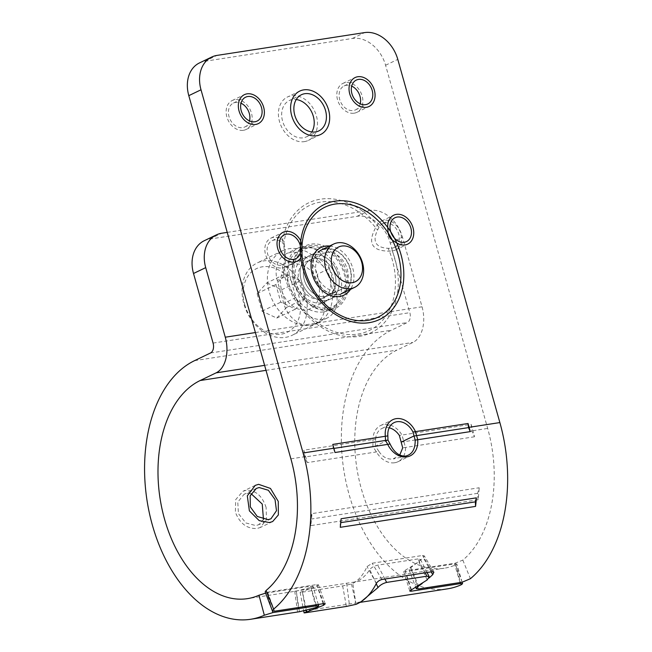 <?xml version="1.0" encoding="UTF-8"?>
<svg xmlns="http://www.w3.org/2000/svg" width="652" height="652" viewBox="0 0 652 652"><rect width="100%" height="100%" fill="white"/><g stroke="black" fill="none" stroke-linecap="round" stroke-linejoin="round"><path stroke-width="0.49" stroke-dasharray="3.26 2.44" d="M340.279 527.313L340.075 522.757L341.102 518.747M340.776 522.651L340.075 522.757M422.113 583.573L429 578.039M199.488 62.918A32.111 24.442 -115.7 0 1 204.809 61.272L352.39 38.468A32.111 24.442 -115.7 0 1 385.585 65.249L487.672 428.429A112.397 71.027 81.2 0 1 462.822 560.109L455.145 563.189L411.445 569.946L409.016 569.652L410.833 567.607L423.384 557.876L424.297 555.879L422.569 555.471L372.17 563.255L367.043 566.58C363.017 575.48 357.834 581.299 351.501 584.029L342.667 585.912L302.422 592.138C299.431 592.619 299.398 592.448 302.341 591.625L317.1 585.903L318.396 584.754L316.774 584.575L267.589 592.179L265.16 591.886M306.138 612.668L302.422 592.138C299.431 592.619 299.398 592.448 302.341 591.625L306.522 610.345M387.956 440.059L375.356 446.123L379.008 451.526L307.239 462.618A112.397 71.027 -98.8 0 0 305.649 456.563L303.865 450.198L375.633 439.106L375.356 446.123L304.639 457.052L303.865 450.198M389.179 427.793A16.862 12.836 64.3 0 0 384.77 427.582A16.862 12.836 64.3 0 0 381.974 428.445A16.862 12.836 64.3 0 0 375.633 439.106M471.127 424.346L471.893 431.2L474.501 436.767A112.397 71.027 -98.8 0 0 472.912 430.711L471.127 424.346L399.35 435.438M249.512 120.922A13.244 10.082 -115.7 0 1 244.899 126.944A13.244 10.082 -115.7 0 1 242.707 127.621A13.244 10.082 -115.7 0 1 229.48 117.988A13.244 10.082 -115.7 0 1 233.416 103.065A13.244 10.082 -115.7 0 1 235.617 102.388A13.244 10.082 -115.7 0 1 241.004 103.22M360.206 103.815A13.244 10.082 -115.7 0 1 355.584 109.838A13.244 10.082 -115.7 0 1 353.392 110.514A13.244 10.082 -115.7 0 1 340.165 100.889A13.244 10.082 -115.7 0 1 344.109 85.958A13.244 10.082 -115.7 0 1 346.302 85.282A13.244 10.082 -115.7 0 1 351.697 86.113M384.99 222.911A13.244 10.082 -115.7 0 1 398.209 232.536A13.244 10.082 -115.7 0 1 394.273 247.467A13.244 10.082 -115.7 0 1 392.08 248.143A13.244 10.082 -115.7 0 1 391.167 248.233A72.038 54.833 -115.7 0 1 359.138 336.391A72.038 54.833 -115.7 0 1 282.275 265.062A13.244 10.082 -115.7 0 1 281.387 265.25A13.244 10.082 -115.7 0 1 268.168 255.617A13.244 10.082 -115.7 0 1 272.104 240.694A13.244 10.082 -115.7 0 1 274.296 240.017A13.244 10.082 -115.7 0 1 282.186 242.348A72.038 54.833 -115.7 0 1 320.564 199.17A72.038 54.833 -115.7 0 1 379.016 227.385A13.244 10.082 -115.7 0 1 382.789 223.587A13.244 10.082 -115.7 0 1 384.99 222.911M311.843 131.965A20.073 15.273 -115.7 0 1 306.636 136.773A20.073 15.273 -115.7 0 1 303.319 137.8A20.073 15.273 -115.7 0 1 283.278 123.212A20.073 15.273 -115.7 0 1 289.243 100.595A20.073 15.273 -115.7 0 1 292.569 99.569A20.073 15.273 -115.7 0 1 296.244 99.536M474.501 436.767L402.724 447.859M379.008 451.526C382.594 456.995 387.215 459.505 392.871 459.065L399.749 455.072M478.038 499.782L310.776 525.626A112.397 71.027 -98.8 0 0 311.933 513.613L479.196 487.761L477.623 493.336L478.038 499.782A112.397 71.027 -98.8 0 0 479.196 487.761M477.623 493.336L310.36 519.179L311.933 513.613M310.776 525.626L310.36 519.179M307.239 462.618L304.639 457.052M471.893 431.2L401.184 442.129M333.897 448.413L333.229 448.519L332.764 444.403M334.998 452.521L333.229 448.519M379.016 227.385L377.516 230.042C372.162 241.533 375.715 247.621 388.176 248.322L391.167 248.233M282.275 265.062L283.693 264.467C284.989 261.15 284.965 254.516 283.612 244.549L282.186 242.348M295.788 258.705L283.693 264.467A69.299 52.747 -115.7 0 0 357.769 334.085A69.299 52.747 -115.7 0 0 388.176 248.322M314.297 258.371A20.073 15.273 -115.7 0 1 334.337 272.96A20.073 15.273 -115.7 0 1 328.372 295.568A20.073 15.273 -115.7 0 1 325.046 296.595A20.073 15.273 -115.7 0 1 305.006 282.006A20.073 15.273 -115.7 0 1 310.971 259.398A20.073 15.273 -115.7 0 1 314.297 258.371A20.073 15.273 -115.7 0 1 334.337 272.96A20.073 15.273 -115.7 0 1 328.372 295.568A20.073 15.273 -115.7 0 1 325.046 296.595A20.073 15.273 -115.7 0 1 305.006 282.006A20.073 15.273 -115.7 0 1 310.971 259.398A20.073 15.273 -115.7 0 1 314.297 258.371M326.497 252.503A20.073 15.273 -115.7 0 1 346.538 267.092A20.073 15.273 -115.7 0 1 340.572 289.708A20.073 15.273 -115.7 0 1 337.247 290.735A20.073 15.273 -115.7 0 1 317.206 276.146A20.073 15.273 -115.7 0 1 323.172 253.53A20.073 15.273 -115.7 0 1 326.497 252.503M323.482 311.892A33.529 25.518 -115.7 0 1 290.01 287.524A33.529 25.518 -115.7 0 1 299.985 249.749A33.529 25.518 -115.7 0 1 305.535 248.037A33.529 25.518 -115.7 0 1 339.007 272.406A33.529 25.518 -115.7 0 1 329.04 310.181A33.529 25.518 -115.7 0 1 323.482 311.892M328.649 309.415A33.529 25.518 -115.7 0 1 295.177 285.046A33.529 25.518 -115.7 0 1 305.144 247.271A33.529 25.518 -115.7 0 1 310.694 245.551A33.529 25.518 -115.7 0 1 344.166 269.92A33.529 25.518 -115.7 0 1 334.199 307.695A33.529 25.518 -115.7 0 1 328.649 309.415M319.879 299.081A20.073 15.273 -115.7 0 1 299.847 284.492A20.073 15.273 -115.7 0 1 305.812 261.876A20.073 15.273 -115.7 0 1 309.138 260.849A20.073 15.273 -115.7 0 1 329.178 275.437A20.073 15.273 -115.7 0 1 323.205 298.054A20.073 15.273 -115.7 0 1 319.879 299.081M325.429 248.681A24.083 18.329 -115.7 0 1 349.472 266.187A24.083 18.329 -115.7 0 1 342.308 293.318A24.083 18.329 -115.7 0 1 338.323 294.557A24.083 18.329 -115.7 0 1 314.272 277.051A24.083 18.329 -115.7 0 1 321.436 249.912A24.083 18.329 -115.7 0 1 325.429 248.681M326.122 300.417A24.083 18.329 64.3 0 0 330.108 299.187A24.083 18.329 64.3 0 0 337.271 272.047A24.083 18.329 64.3 0 0 313.221 254.549A24.083 18.329 64.3 0 0 309.235 255.78A24.083 18.329 64.3 0 0 302.072 282.919A24.083 18.329 64.3 0 0 326.122 300.417A24.083 18.329 -115.7 0 1 302.072 282.919A24.083 18.329 -115.7 0 1 309.235 255.78A24.083 18.329 -115.7 0 1 313.221 254.549A24.083 18.329 -115.7 0 1 337.271 272.047A24.083 18.329 -115.7 0 1 330.108 299.187A24.083 18.329 -115.7 0 1 326.122 300.417M320.955 302.903A24.083 18.329 64.3 0 0 324.949 301.672A24.083 18.329 64.3 0 0 332.104 274.533A24.083 18.329 64.3 0 0 308.062 257.027A24.083 18.329 64.3 0 0 304.077 258.257A24.083 18.329 64.3 0 0 296.913 285.397A24.083 18.329 64.3 0 0 320.955 302.903M243.457 130.294A16.055 12.225 64.3 0 0 246.114 129.471A16.055 12.225 64.3 0 0 250.89 111.378A16.055 12.225 64.3 0 0 234.859 99.715A16.055 12.225 64.3 0 0 232.202 100.53A16.055 12.225 64.3 0 0 227.426 118.623A16.055 12.225 64.3 0 0 243.457 130.294M282.145 267.923A16.055 12.225 64.3 0 0 282.723 267.817L284.15 267.418C285.878 263.767 285.845 255.225 284.044 241.81L282.609 239.806A16.055 12.225 64.3 0 0 273.547 237.336A16.055 12.225 64.3 0 0 270.89 238.159A16.055 12.225 64.3 0 0 266.114 256.252A16.055 12.225 64.3 0 0 282.145 267.923M354.142 113.187A16.055 12.225 64.3 0 0 356.807 112.372A16.055 12.225 64.3 0 0 361.583 94.279A16.055 12.225 64.3 0 0 345.552 82.608A16.055 12.225 64.3 0 0 342.887 83.423A16.055 12.225 64.3 0 0 338.111 101.516A16.055 12.225 64.3 0 0 354.142 113.187M392.83 250.816A16.055 12.225 64.3 0 0 395.487 249.993A16.055 12.225 64.3 0 0 400.263 231.9A16.055 12.225 64.3 0 0 384.232 220.229A16.055 12.225 64.3 0 0 381.575 221.052A16.055 12.225 64.3 0 0 377.247 225.176L375.65 227.654C367.337 243.188 371.909 251.028 389.35 251.159L392.243 250.89A16.055 12.225 64.3 0 0 392.83 250.816M304.386 141.623A24.083 18.329 64.3 0 0 308.38 140.392A24.083 18.329 64.3 0 0 315.544 113.252A24.083 18.329 64.3 0 0 291.493 95.746A24.083 18.329 64.3 0 0 287.508 96.977A24.083 18.329 64.3 0 0 280.344 124.116A24.083 18.329 64.3 0 0 304.386 141.623M394.656 462.749A20.073 15.273 64.3 0 0 397.981 461.73A20.073 15.273 64.3 0 0 405.568 447.761L401.991 435.031A20.073 15.273 64.3 0 0 383.906 424.525A20.073 15.273 64.3 0 0 380.581 425.552A20.073 15.273 64.3 0 0 372.993 439.513L372.895 446.498L376.579 452.243A20.073 15.273 64.3 0 0 394.656 462.749M227.238 232.389L369.301 210.433A32.111 24.442 64.3 0 1 402.496 237.214L422.048 306.79A28.9 18.264 81.2 0 1 412.895 342.447L396.938 350.116A112.397 71.027 -98.8 0 0 358.771 478.47A112.397 71.027 -98.8 0 0 444.191 568.234A112.397 71.027 -98.8 0 0 455.764 564.828L456.84 564.004L454.468 563.915L405.283 571.511L410.907 590.117M329.464 268.445A26.096 19.862 -115.7 0 0 298.168 248.021A26.096 19.862 -115.7 0 0 289.488 274.622L295.943 297.565A26.096 19.862 -115.7 0 0 327.231 317.989A26.096 19.862 -115.7 0 0 335.91 291.387L329.464 268.445L317.263 274.313L323.71 297.255A26.096 19.862 -115.7 0 1 315.03 323.857A26.096 19.862 -115.7 0 1 283.734 303.433L277.287 280.49A26.096 19.862 -115.7 0 1 285.967 253.889A26.096 19.862 -115.7 0 1 317.263 274.313M425.153 572.815L417.956 558.935L420.499 559.465L418.886 561.991L405.031 570.402L403.702 571.429L405.283 571.511M417.956 558.935L377.712 565.154C374.069 566.042 371.404 567.517 369.733 569.587C364.981 577.061 359.285 581.331 352.634 582.383L355.813 603.018L298.885 611.69C296.937 612.032 297.133 612.049 299.464 611.723C297.133 612.049 296.937 612.032 298.885 611.69L296.261 590.989L444.191 568.234M265.641 593.133L310.613 586.148L312.984 586.238L310.882 587.452L296.285 591.095C294.28 591.372 294.272 591.34 296.261 590.989C294.272 591.34 294.28 591.372 296.285 591.095L247.418 598.65M204.198 240.751A32.111 24.442 -115.7 0 1 209.512 239.105L357.1 216.301A32.111 24.442 -115.7 0 1 390.295 243.082L409.847 312.658A8.028 5.069 81.2 0 1 407.304 322.561L391.347 330.238A133.269 84.214 -98.8 0 0 346.098 482.431A133.269 84.214 -98.8 0 0 447.378 588.862M361.216 601.6L355.813 603.018M263.457 519.416L258.64 524.73L255.877 525.577L245.861 522.961L238.428 513.621L237.793 502.097L244.027 494.338L246.847 493.458L251.069 493.678M266.114 507.443C262.226 495.83 255.608 490.1 246.252 490.28L242.886 491.323L235.706 499.611L235.364 512.195C239.838 523.532 247.051 528.968 257.002 528.503L260.278 527.501L266.456 519.701L266.114 507.443M318.396 284.109A24.059 18.313 64.3 0 0 289.537 265.274A24.059 18.313 64.3 0 0 281.534 289.806A24.059 18.313 -115.7 0 0 310.393 308.649A24.059 18.313 -115.7 0 0 318.396 284.109M317.369 323.164A40.171 30.579 -115.7 0 0 330.735 282.202A40.171 30.579 64.3 0 0 282.552 250.751A40.171 30.579 64.3 0 0 269.195 291.713A40.171 30.579 -115.7 0 0 317.369 323.164L292.055 335.34A40.171 30.579 64.3 0 0 305.413 294.378A40.171 30.579 -115.7 0 0 257.238 262.927A40.171 30.579 -115.7 0 0 243.872 303.889A40.171 30.579 64.3 0 0 292.055 335.34M244.744 304.671A35.363 26.911 64.3 0 0 281.297 334.158A35.363 26.911 64.3 0 0 298.918 296.301A35.363 26.911 -115.7 0 0 262.365 266.807A35.363 26.911 -115.7 0 0 244.744 304.671M266.88 282.878L281.615 289.79L286.57 307.394L276.782 318.086L262.047 311.183L257.1 293.579L266.88 282.878L285.641 273.864L300.376 280.776L305.323 298.372L295.535 309.072L280.8 302.161L275.853 284.565L285.641 273.864M281.615 289.79L300.376 280.776M257.1 293.579L275.853 284.565M262.047 311.183L280.8 302.161M276.782 318.086L295.535 309.072M286.57 307.394L305.323 298.372M267.589 592.179L274.606 611.201M323.791 603.605L316.774 584.575M323.099 603.711L317.1 585.903M342.667 585.912L346.383 606.442M351.501 584.029L356.033 604.331M376.391 583.353L367.043 566.58M381.917 579.498L372.17 563.255M432.325 571.706L422.569 555.471M431.2 571.877L423.384 557.876M410.833 567.607L418.494 585.895M411.445 569.946L418.47 588.976M455.145 563.189L462.162 582.22M462.822 560.109L470.41 578.699M385.585 65.249L397.785 59.381M352.39 38.468L364.59 32.6M204.809 61.272L217.01 55.404M290.89 458.845L305.649 456.563M472.912 430.711L487.672 428.429M283.612 244.549A69.299 52.747 -115.7 0 1 320.67 202.087A69.299 52.747 -115.7 0 1 377.516 230.042M329.586 310.213A34.686 26.398 -115.7 0 1 293.742 281.281A34.686 26.398 -115.7 0 1 311.02 244.15A34.686 26.398 -115.7 0 1 346.872 273.074A34.686 26.398 -115.7 0 1 329.586 310.213M311.118 247.059A31.94 24.311 -115.7 0 1 344.142 273.701A31.94 24.311 -115.7 0 1 328.225 307.907A31.94 24.311 -115.7 0 1 295.209 281.265A31.94 24.311 -115.7 0 1 311.118 247.059M338.217 294.191A23.708 18.044 -115.7 0 1 313.718 274.419A23.708 18.044 -115.7 0 1 325.527 249.04A23.708 18.044 -115.7 0 1 350.026 268.811A23.708 18.044 -115.7 0 1 338.217 294.191M329.602 246.008A26.447 20.13 -115.7 0 1 350.646 262.593A26.447 20.13 -115.7 0 1 350.458 289.382M255.397 332.553L422.048 306.79M264.614 365.356L412.895 342.447M266.016 370.344L396.938 350.116M461.103 584.82L455.764 564.828M390.295 243.082L402.496 237.214M357.1 216.301L369.301 210.433M209.512 239.105L221.713 233.237M272.12 610.125L266.912 592.896M316.244 604.771L310.613 586.148M316.057 607.517L310.882 587.452M296.285 591.095L299.464 611.723M346.668 583.198L349.293 603.899M376.228 583.67L369.733 569.587M384.9 579.033L377.712 565.154M427.174 579.946L418.886 561.991M405.031 570.402L411.493 589.799M460.1 582.538L454.468 563.915M194.573 360.646L391.347 330.238M210.531 352.976L407.304 322.561M213.074 343.074L409.847 312.658M335.91 291.387L323.71 297.255M295.943 297.565L283.734 303.433M289.488 274.622L277.287 280.49M325.25 603.801L318.396 584.754M300.132 592.375L303.718 610.965M433.882 572.114L424.297 555.879M409.016 569.652L415.821 587.476M406.408 455.935L393.669 458.91M381.974 428.445L394.175 422.577M244.899 126.944L257.1 121.076M233.416 103.065L245.617 97.197M355.584 109.838L367.785 103.97M344.109 85.958L356.31 80.09M394.273 247.467L406.473 241.599M382.789 223.587L394.99 217.719M340.572 289.708L323.205 298.054M323.172 253.53L305.812 261.876M272.104 240.694L284.305 234.826M318.844 130.905L306.636 136.773M301.444 94.727L289.243 100.595M305.144 247.271L299.985 249.749M334.199 307.695L329.04 310.181M342.308 293.318L324.949 301.672M321.436 249.912L304.077 258.257M246.114 129.471L258.322 123.611M232.202 100.53L244.402 94.662M284.15 267.418L297.002 261.232M270.89 238.159L283.09 232.291M356.807 112.372L369.008 106.504M342.887 83.423L355.087 77.564M395.487 249.993L407.687 244.133M381.575 221.052L393.775 215.184M320.58 134.524L308.38 140.392M299.708 91.109L287.508 96.977M397.981 461.73L410.181 455.862M380.581 425.552L392.789 419.684M318.257 604.461L312.984 586.238M294.761 591.282L297.54 611.951M427.068 572.513L420.499 559.465M403.702 571.429L409.815 591.103M462.121 582.228L456.84 564.004M359.977 602.375L355.862 603.01M327.231 317.989L315.03 323.857M298.168 248.021L285.967 253.889M270.947 518.805L258.64 524.73M256.342 488.421L244.027 494.338M272.642 521.559L260.278 527.501M255.242 485.381L242.886 491.323M320.735 250.27L289.537 265.274M341.583 293.644L310.393 308.649M282.552 250.751L257.238 262.927"/><path stroke-width="0.98" d="M475.357 501.853L475.561 506.4L340.279 527.313A133.269 84.214 -98.8 0 0 341.102 518.747L476.392 497.843L475.357 501.853L340.776 522.651M273.636 609.107L272.414 610.891L265.16 591.886L266.049 590.516L273.636 609.107A133.269 84.214 -98.8 0 0 303.09 452.977L201.012 89.789A32.111 24.442 64.3 0 1 211.688 57.05A32.111 24.442 64.3 0 1 217.01 55.404L364.59 32.6A32.111 24.442 64.3 0 1 397.785 59.381L499.872 422.569A133.269 84.214 81.2 0 1 470.41 578.699L462.162 582.22L418.47 588.976L416.269 588.658L418.568 586.075L422.113 583.573M272.414 610.891L274.606 611.201L323.791 603.605L325.25 603.801L323.628 605.26L323.099 603.711M306.522 610.345L306.872 611.926L323.628 605.26M306.872 611.926C303.457 612.896 303.213 613.141 306.138 612.668L304.085 612.872L303.718 610.965M429 578.039L432.741 574.64L433.882 572.114L432.325 571.706L381.917 579.498C379.472 580.15 377.63 581.437 376.391 583.353C370.972 594.005 364.191 600.997 356.033 604.331L346.383 606.442L306.138 612.668M468.054 423.498L468.519 427.614L470.288 431.616A133.269 84.214 -98.8 0 0 469.122 427.321L468.054 423.498L412.952 432.007A16.862 12.836 64.3 0 0 396.97 421.714A16.862 12.836 64.3 0 0 394.175 422.577A16.862 12.836 64.3 0 0 387.867 435.886L332.764 444.403L333.84 448.226A133.269 84.214 -98.8 0 1 334.998 452.521L390.1 444.012C394.093 452.415 399.301 456.433 405.74 456.058L406.408 455.935M470.288 431.616L415.185 440.133L412.952 432.007M405.74 456.058C412.17 454.444 415.324 449.138 415.185 440.133M475.561 506.4A133.269 84.214 -98.8 0 0 476.392 497.843M247.817 96.52A13.244 10.082 -115.7 0 1 261.036 106.146A13.244 10.082 -115.7 0 1 257.1 121.076A13.244 10.082 -115.7 0 1 254.908 121.753A13.244 10.082 -115.7 0 1 241.68 112.128A13.244 10.082 -115.7 0 1 245.617 97.197A13.244 10.082 -115.7 0 1 247.817 96.52M358.502 79.414A13.244 10.082 -115.7 0 1 371.73 89.047A13.244 10.082 -115.7 0 1 367.785 103.97A13.244 10.082 -115.7 0 1 365.593 104.646A13.244 10.082 -115.7 0 1 352.365 95.021A13.244 10.082 -115.7 0 1 356.31 80.09A13.244 10.082 -115.7 0 1 358.502 79.414M304.769 93.701A20.073 15.273 -115.7 0 1 324.81 108.289A20.073 15.273 -115.7 0 1 318.844 130.905A20.073 15.273 -115.7 0 1 315.519 131.932A20.073 15.273 -115.7 0 1 295.478 117.344A20.073 15.273 -115.7 0 1 301.444 94.727A20.073 15.273 -115.7 0 1 304.769 93.701M266.049 590.516A112.397 71.027 -98.8 0 0 290.89 458.845L188.803 95.657A32.111 24.442 -115.7 0 1 199.488 62.918L211.688 57.05M399.749 455.072L402.724 447.859L399.35 435.438A16.862 12.836 64.3 0 0 389.179 427.793M241.004 103.22A13.244 10.082 -115.7 0 1 249.512 120.922M351.697 86.113A13.244 10.082 -115.7 0 1 360.206 103.815M296.244 99.536A20.073 15.273 -115.7 0 1 311.713 112.062A20.073 15.273 -115.7 0 1 311.843 131.965M387.867 435.886L387.956 440.059L390.1 444.012M468.519 427.614L413.784 436.066L401.184 442.129M387.956 440.059L333.897 448.413M404.281 242.275A13.244 10.082 64.3 0 0 406.473 241.599A13.244 10.082 64.3 0 0 410.41 226.668A13.244 10.082 64.3 0 0 397.19 217.043A13.244 10.082 -115.7 0 0 394.99 217.719A13.244 10.082 -115.7 0 0 391.053 232.65A13.244 10.082 -115.7 0 0 404.281 242.275M293.596 259.382A13.244 10.082 64.3 0 0 295.788 258.705A13.244 10.082 64.3 0 0 299.724 243.775A13.244 10.082 64.3 0 0 286.497 234.149A13.244 10.082 -115.7 0 0 284.305 234.826A13.244 10.082 -115.7 0 0 280.368 249.749A13.244 10.082 -115.7 0 0 293.596 259.382M247.059 93.847A16.055 12.225 -115.7 0 1 263.09 105.518A16.055 12.225 -115.7 0 1 258.322 123.611A16.055 12.225 -115.7 0 1 255.657 124.426A16.055 12.225 -115.7 0 1 239.626 112.755A16.055 12.225 -115.7 0 1 244.402 94.662A16.055 12.225 -115.7 0 1 247.059 93.847M301.974 246.212L302.006 254.068L300.841 257.89A16.055 12.225 -115.7 0 1 297.002 261.232A16.055 12.225 -115.7 0 1 294.345 262.055A16.055 12.225 -115.7 0 1 278.314 250.384A16.055 12.225 -115.7 0 1 283.09 232.291A16.055 12.225 -115.7 0 1 285.747 231.468A16.055 12.225 -115.7 0 1 300.776 240.898L301.974 246.212M357.752 76.74A16.055 12.225 -115.7 0 1 373.783 88.411A16.055 12.225 -115.7 0 1 369.008 106.504A16.055 12.225 -115.7 0 1 366.342 107.319A16.055 12.225 -115.7 0 1 350.32 95.657A16.055 12.225 -115.7 0 1 355.087 77.564A16.055 12.225 -115.7 0 1 357.752 76.74M396.432 214.369A16.055 12.225 -115.7 0 1 412.463 226.04A16.055 12.225 -115.7 0 1 407.687 244.133A16.055 12.225 -115.7 0 1 405.031 244.948A16.055 12.225 -115.7 0 1 396.832 243.057L392.325 240.107C389.953 238.282 388.551 235.877 388.127 232.903L387.736 227.458A16.055 12.225 -115.7 0 1 393.775 215.184A16.055 12.225 -115.7 0 1 396.432 214.369M303.693 89.878A24.083 18.329 -115.7 0 1 327.744 107.384A24.083 18.329 -115.7 0 1 320.58 134.524A24.083 18.329 -115.7 0 1 316.587 135.755A24.083 18.329 -115.7 0 1 292.544 118.248A24.083 18.329 -115.7 0 1 299.708 91.109A24.083 18.329 -115.7 0 1 303.693 89.878M417.622 439.269A20.073 15.273 -115.7 0 1 410.181 455.862A20.073 15.273 -115.7 0 1 406.856 456.889A20.073 15.273 -115.7 0 1 387.492 443.922L385.503 440.442L385.348 436.278A20.073 15.273 -115.7 0 1 392.789 419.684A20.073 15.273 -115.7 0 1 396.106 418.657A20.073 15.273 -115.7 0 1 415.471 431.624L417.622 439.269M264.329 615.227A133.269 84.214 81.2 0 1 250.604 619.278L299.553 611.715L316.057 607.517L318.698 605.969L316.57 605.838L272.87 612.595L264.329 615.227L258.991 595.235A112.397 71.027 81.2 0 1 247.418 598.65A112.397 71.027 81.2 0 1 161.998 508.886A112.397 71.027 81.2 0 1 200.164 380.523L216.114 372.854A28.9 18.264 -98.8 0 0 225.274 337.206L205.714 267.63A32.111 24.442 64.3 0 1 216.399 234.883A32.111 24.442 64.3 0 1 221.713 233.237L227.238 232.389M258.991 595.235L265.641 593.133M259.17 487.541L268.339 490.255L275.03 499.53L276.481 510.712L270.947 518.805L268.192 519.652L257.287 516.482L250.319 506.889L250.164 495.797L256.342 488.421L259.17 487.541M359.977 602.375L447.378 588.862A133.269 84.214 -98.8 0 0 461.103 584.82L462.553 583.736L460.426 583.605L411.241 591.209L409.815 591.103L411.493 589.799L427.174 579.946L429.195 576.735L426.905 576.197L386.652 582.415C382.96 583.369 380.083 585.08 378.021 587.542L361.216 601.6M250.604 619.278A133.269 84.214 81.2 0 1 149.324 512.839A133.269 84.214 81.2 0 1 194.573 360.646L210.531 352.976A8.028 5.069 -98.8 0 0 213.074 343.074L193.514 273.49A32.111 24.442 -115.7 0 1 204.198 240.751L216.399 234.883M251.069 493.678L262.243 504.053L263.457 519.416M258.624 484.33L270.466 488.438L278.257 501.396L278.371 514.925L272.642 521.559L269.366 522.562L259.186 520.614L249.382 510.85L247.312 495.862L255.242 485.381L258.624 484.33M361.673 262.096A19.25 14.654 -115.7 0 1 352.08 282.715A19.25 14.654 -115.7 0 1 332.178 266.66A19.25 14.654 64.3 0 1 341.77 246.048A19.25 14.654 64.3 0 1 361.673 262.096M333.685 244.044A24.059 18.313 64.3 0 1 362.545 262.886A24.059 18.313 -115.7 0 1 354.541 287.418A24.059 18.313 -115.7 0 1 325.682 268.583A24.059 18.313 64.3 0 1 333.685 244.044L320.735 250.27M469.122 427.321L499.872 422.569M303.09 452.977L333.84 448.226M369.13 322.675A63.806 48.566 -115.7 0 1 303.18 269.463A63.806 48.566 -115.7 0 1 334.973 201.15A63.806 48.566 -115.7 0 1 400.923 254.362A63.806 48.566 -115.7 0 1 369.13 322.675M188.803 95.657L201.012 89.789M432.741 574.64L431.2 571.877M350.458 289.382A26.447 20.13 -115.7 0 1 339.586 296.497A26.447 20.13 -115.7 0 1 312.251 274.443A26.447 20.13 -115.7 0 1 325.429 246.122A26.447 20.13 -115.7 0 1 329.602 246.008M335.071 204.06A61.06 46.479 -115.7 0 1 398.193 254.989A61.06 46.479 -115.7 0 1 367.769 320.368A61.06 46.479 -115.7 0 1 304.647 269.447A61.06 46.479 -115.7 0 1 335.071 204.06M225.274 337.206L255.397 332.553M216.114 372.854L264.614 365.356M200.164 380.523L266.016 370.344M193.514 273.49L205.714 267.63M272.87 612.595L272.12 610.125M316.57 605.838L316.244 604.771M378.021 587.542L376.228 583.67M386.652 582.415L384.9 579.033M426.905 576.197L425.153 572.815M410.907 590.117L411.241 591.209M460.426 583.605L460.1 582.538M415.821 587.476L416.269 588.658M318.698 605.969L318.257 604.461M429.195 576.735L427.068 572.513M462.553 583.736L462.121 582.228M354.541 287.418L341.583 293.644"/></g></svg>
